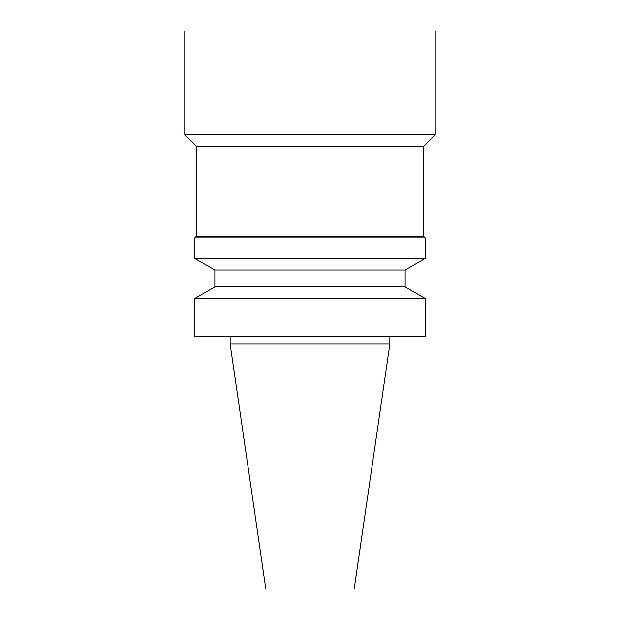 <?xml version="1.0" encoding="UTF-8"?>
<svg xmlns="http://www.w3.org/2000/svg" width="620" height="620" viewBox="0 0 620 620"><rect width="100%" height="100%" fill="white"/><g stroke="black" fill="none" stroke-linecap="round" stroke-linejoin="round"><path stroke-width="0.46" stroke-dasharray="3.1 2.33" d="M435.225 31L184.775 31M354.16 589L265.841 589M389.879 344.061L230.121 344.061M310 336.544L389.879 336.544L310 336.544M425.204 336.544L194.796 336.544M425.204 298.476L194.796 298.476M405.17 286.913L214.83 286.913M405.17 269.971L214.83 269.971M425.204 258.408L194.796 258.408M425.204 237.871L194.796 237.871M423.708 236.367L196.292 236.367M423.708 146.204L196.292 146.204M435.225 134.687L184.775 134.687"/><path stroke-width="0.93" d="M184.775 134.687L184.775 31L435.225 31L435.225 134.687L184.775 134.687L196.292 146.204L423.708 146.204L423.708 236.367L425.204 237.871L425.204 258.408L194.796 258.408L214.83 269.971L405.17 269.971L405.17 286.913L425.204 298.476L425.204 336.544L194.796 336.544L194.796 298.476L425.204 298.476M310 589L354.16 589L389.879 344.061L230.121 344.061L265.841 589L310 589M214.83 269.971L214.83 286.913L405.17 286.913M196.292 146.204L196.292 236.367L194.796 237.871L425.204 237.871M196.292 236.367L423.708 236.367M230.121 336.544L230.121 344.061M389.879 336.544L389.879 344.061M214.83 286.913L194.796 298.476M405.17 269.971L425.204 258.408M194.796 237.871L194.796 258.408M423.708 146.204L435.225 134.687"/></g></svg>
